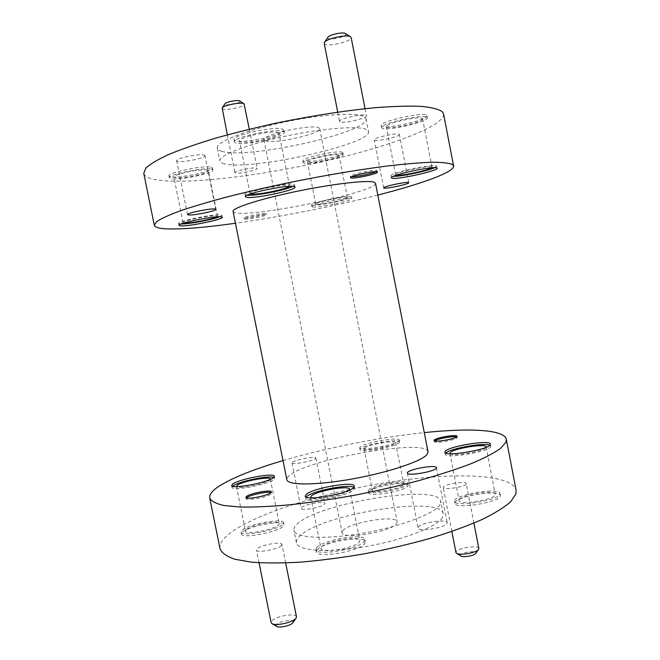 <?xml version="1.0" encoding="UTF-8"?>
<svg xmlns="http://www.w3.org/2000/svg" width="660" height="660" viewBox="0 0 660 660"><rect width="100%" height="100%" fill="white"/><g stroke="black" fill="none" stroke-linecap="round" stroke-linejoin="round"><path stroke-width="0.49" stroke-dasharray="3.3 2.47" d="M342.845 530.681C348.901 522.39 396.817 514.47 397.138 521.779L396.693 523.372C392.486 531.605 341.715 540.202 342.086 532.678L342.845 530.681M265.295 140.852C273.801 144.35 321.799 133.708 319.688 128.733L318.739 127.817C312.031 123.725 261.038 134.887 263.909 139.771L265.295 140.852M244.819 219.219C248.333 219.664 267.118 215.746 266.376 214.723L265.823 214.516C262.581 213.997 243.334 217.998 244.192 219.004L244.819 219.219M244.604 218.138C248.119 218.592 266.912 214.673 266.161 213.642L265.609 213.427C262.366 212.899 243.111 216.901 243.969 217.924L244.604 218.138M375.986 171.724L376.909 170.552C374.418 169.216 349.165 174.685 350.311 176.302L351.763 176.698M219.805 216.736L221.925 215.333L220.531 214.846C213.436 213.857 176.847 221.364 178.612 223.443L181.154 223.979M434.676 167.673L436.425 165.907C433.686 163.449 388.946 173.192 390.984 175.774L393.352 176.352M312.7 206.984C317.807 208.065 353.133 200.574 351.871 198.652L351.343 198.355C347.185 197.018 310.324 204.798 311.974 206.654L312.7 206.984M312.345 205.202C317.46 206.324 352.786 198.825 351.524 196.862L350.988 196.556C346.822 195.179 309.961 202.966 311.619 204.864L312.345 205.202M292.834 186.351L294.566 184.858L293.543 184.264C287.001 182.243 242.732 191.581 244.942 194.486L247.129 195.228M345.493 33.544L345.65 33.66C348.76 35.978 330.487 40.846 327.987 38.379L327.88 37.315M324.192 43.288L324.621 43.923C327.962 47.173 352.514 41.275 351.145 37.529M239.77 100.988C242.377 102.407 228.277 105.856 225.423 104.503L225.052 103.735M222.049 108.397L222.758 108.999C226.553 110.764 245.363 106.606 244.34 104.222M235.579 173.06L234.919 172.681C233.945 171.105 253.209 167.005 256.567 168.085L257.152 168.448C258.01 170.041 239.209 174.058 235.579 173.06M339.916 121.803L339.529 121.39C338.209 118.907 363.47 113.206 366.127 115.401L366.44 115.772C367.562 118.288 343.01 123.857 339.916 121.803M282.62 129.162L283.709 130.111C285.656 134.624 243.705 143.839 235.463 140.761L233.978 139.681C231.462 135.234 275.764 125.623 282.62 129.162M283.058 131.406L284.155 132.346C286.085 136.785 244.134 145.992 235.9 142.972L234.432 141.908C231.916 137.527 276.226 127.933 283.058 131.406M342.292 152.279L342.862 152.765C344.322 155.743 308.995 163.482 303.674 161.386L302.915 160.825C301.042 157.913 337.92 149.886 342.292 152.279M342.647 154.077L343.216 154.564C344.668 157.493 309.342 165.231 304.029 163.168L303.27 162.616C301.405 159.745 338.283 151.734 342.647 154.077M426.64 115.319L426.904 115.723C428.62 119.782 385.951 129.542 381.645 126.126L381.2 125.598C378.889 121.646 423.629 111.474 426.64 115.319M427.036 117.373L427.3 117.777C429.008 121.778 386.331 131.521 382.041 128.164L381.596 127.636C379.302 123.742 424.042 113.594 427.036 117.373M210.952 167.153L212.421 167.987C214.022 171.204 179.14 178.571 170.808 176.798L168.993 175.89C166.996 172.706 203.618 165.066 210.952 167.153M211.34 169.092L212.809 169.917C214.401 173.085 179.52 180.452 171.196 178.712L169.389 177.829C167.401 174.694 204.023 167.054 211.34 169.092M203.965 154.993L204.955 155.603C206.085 157.905 183.125 162.773 177.796 161.378L176.657 160.735C175.354 158.45 199.064 153.458 203.965 154.993M399.201 134.269L399.407 134.516C400.389 136.529 376.992 141.785 374.558 140.11L374.286 139.829C373.131 137.849 397.155 132.47 399.201 134.269M222.09 151.387C219.194 150.637 217.594 149.564 217.288 148.186C215.581 142.42 243.664 130.82 281.845 122.62C319.984 114.378 357.019 112.035 364.27 116.713L366.003 118.742C369.864 132.322 248.3 159.481 222.09 151.387M224.59 163.87C221.719 163.21 220.143 162.253 219.854 160.982C218.237 155.669 246.403 144.523 284.575 136.373C322.707 128.188 359.65 125.466 366.811 129.69L368.503 131.546C372.157 144.053 250.594 170.965 224.59 163.87M443.578 113.982C444.708 126.316 388.212 146.867 324.332 161.296C260.296 175.791 188.826 184.552 157.393 180.023C149.127 178.753 144.581 176.533 143.756 173.349M278.165 132.611L279.064 133.361C280.649 136.884 247.12 144.235 240.694 141.801L239.555 140.968C237.6 137.478 272.613 129.88 278.165 132.611M250.486 193.883L250.049 193.52C248.341 191.21 283.322 183.826 288.643 185.394L289.484 185.873L289.212 186.368M338.646 155.017L339.108 155.413C340.296 157.732 312.106 163.903 307.956 162.244L307.37 161.815C305.926 159.53 335.099 153.178 338.646 155.017M346.987 197.456L347.424 197.703C348.463 199.254 320.265 205.235 316.28 204.319L315.719 204.055C314.432 202.546 343.596 196.375 346.987 197.456M422.367 118.495L422.59 118.825C423.992 121.993 389.92 129.764 386.611 127.067L386.273 126.662C384.499 123.56 419.875 115.525 422.367 118.495M396.379 175.189L395.653 174.817C394.086 172.755 429.462 165.049 431.755 166.972L431.425 167.821M207.174 170.09L208.37 170.75C209.665 173.267 181.813 179.14 175.279 177.738L173.869 177.037C172.318 174.545 201.275 168.49 207.174 170.09M184.024 222.989L183.084 222.618C181.714 220.968 210.639 215.02 216.364 215.787L217.503 216.175L216.777 216.859M428.018 451.778C426.673 438.322 309.631 458.543 289.831 475.2C287.62 476.908 286.622 478.409 286.861 479.729M375.515 183.282C378.328 191.169 261.269 216.158 237.32 213.073C234.688 212.817 233.277 212.289 233.087 211.489M434.726 440.921L434.28 441.581C434.032 443.842 456.06 440.105 457.141 437.687L456.563 436.928M246.477 497.904L246.106 498.63C245.875 501.204 267.465 497.228 271.012 494.035L271.615 493.103L271.004 492.591M445.846 453.082L445.269 454.22C444.716 459.145 489.456 451.712 490.718 446.63L489.827 445.236M232.658 486.271L232.031 487.402C231.511 491.411 267.894 484.638 273.727 479.622L274.725 478.186L273.727 477.411M398.97 440.806L399.3 440.088C399.473 436.524 364.171 442.695 360.154 446.903L359.675 447.769C359.123 451.432 395.917 444.931 398.97 440.806M399.316 442.571L399.647 441.845C399.811 438.24 364.51 444.411 360.5 448.66L360.022 449.526C359.477 453.23 396.272 446.737 399.316 442.571M306.166 497.054L305.687 498.3C305.176 503.786 349.272 495.965 354.098 489.679L354.717 488.284L353.81 487.327M276.672 626.422L276.474 624.64C279.238 620.837 295.63 618.75 293.007 622.562M296.48 616.778C296.249 612.562 275.294 616.168 271.73 621.01L271.144 622.603M460.779 556.009L460.416 555.101C461.249 552.222 477.18 550.209 475.786 553.171L475.637 553.451M478.846 548.534C478.665 544.822 457.149 548.031 456.019 551.909L455.936 552.486M466.125 483.871C465.16 486.898 443.14 490.462 443.264 487.583L443.371 487.138C444.675 484.102 466.191 480.645 466.199 483.483L466.125 483.871M281.375 545.572C277.976 549.458 256.402 553.344 256.492 550.069L257.152 548.823C260.923 544.921 281.894 541.183 281.935 544.417L281.375 545.572M317.221 549.731C323.194 541.959 365.013 534.955 365.318 541.728L364.765 543.469C360.236 551.207 316.173 558.764 316.396 551.809L317.221 549.731M316.792 547.569C322.773 539.863 364.592 532.843 364.881 539.558L364.328 541.291C359.791 548.963 315.727 556.529 315.959 549.64L316.792 547.569M368.998 491.642C372.826 486.453 408.111 480.521 408.144 485.1L407.855 486.007C405.001 491.139 368.214 497.409 368.569 492.723L368.998 491.642M368.651 489.893C372.487 484.745 407.773 478.805 407.798 483.343L407.509 484.242C404.646 489.34 367.859 495.611 368.222 490.974L368.651 489.893M242.665 531.96C249.298 525.838 283.998 519.618 284.039 524.56L283.107 526.333C277.505 532.397 241.148 539.047 241.453 533.965L242.665 531.96M242.286 530.079C248.927 523.999 283.627 517.778 283.66 522.679L282.727 524.436C277.109 530.458 240.76 537.116 241.073 532.076L242.286 530.079M455.012 502.417C457.347 495.982 500.09 489.357 500.346 495.462L500.288 496.122C499.29 502.524 454.55 509.553 454.847 503.316L455.012 502.417M454.624 500.428C456.976 494.051 499.711 487.402 499.958 493.457L499.901 494.109C498.894 500.462 454.154 507.507 454.459 501.328L454.624 500.428M418.308 527.224C420.346 522.761 447.051 518.554 447.191 522.695L447.076 523.372C445.566 527.818 418.052 532.207 418.126 528.008L418.308 527.224M301.537 507.49C304.606 504.257 324.992 500.676 324.951 503.382L324.563 504.182C321.832 507.391 300.919 511.104 301.084 508.357L301.537 507.49M292.479 462.223C295.672 459.574 316.058 455.887 315.901 457.99L315.48 458.634C312.625 461.257 291.703 465.069 291.984 462.924L292.479 462.223M442.555 517.143C438.1 526.383 403.796 539.971 365.887 546.529C327.962 553.171 297.536 550.96 296.439 542.833C296.092 540.936 297.041 538.857 299.293 536.588C319.143 514.495 440.698 494.662 443.207 513.777L442.555 517.143M440.08 504.496C435.542 513.298 401.156 526.54 363.239 533.148C325.306 539.839 294.946 538.057 293.939 530.368C293.609 528.569 294.583 526.589 296.851 524.419C316.907 503.266 438.454 483.202 440.764 501.295L440.08 504.496M220.027 548.773C219.293 544.236 222.321 539.261 229.136 533.841C255.172 513.587 323.416 492.492 387.61 482.336C451.63 472.156 511.681 473.443 516.112 490.149M321.618 546.934C326.254 540.804 359.667 535.194 359.857 540.54L359.395 541.942C355.666 548.047 320.834 554.004 320.983 548.551L321.618 546.934M349.429 490.091L349.165 490.396C345.675 494.885 314.902 500.965 311.272 497.887M372.603 489.324C375.573 485.232 403.738 480.488 403.722 484.102L403.483 484.828C401.123 488.887 372.017 493.837 372.273 490.165L372.603 489.324M364.444 448.041C367.562 444.667 395.728 439.741 395.563 442.612L395.299 443.198C392.791 446.523 363.676 451.654 364.081 448.717L364.444 448.041M246.394 529.51C251.6 524.683 279.296 519.701 279.296 523.611L278.536 525.022C273.983 529.815 245.231 535.062 245.454 531.069L246.394 529.51M270.336 479.35L269.536 480.257C265.048 484.077 237.658 489.373 236.536 486.643M459.22 499.793C460.985 494.719 495.107 489.406 495.256 494.224L495.206 494.769C494.29 499.818 458.906 505.379 459.104 500.478L459.22 499.793M486.024 447.34L486.024 447.34C485.075 451.11 452.356 456.926 450.153 453.733M283.024 460.589C326.065 447.901 379.649 437.291 424.273 432.622M377.817 195.063C334.108 206.275 280.129 216.959 235.447 223.253M319.688 128.733L397.138 521.779M266.161 213.642L266.376 214.723M377.19 170.783L377.446 172.103M221.925 215.333L222.313 217.255M436.664 166.18L437.06 168.226M351.524 196.862L351.871 198.652M294.566 184.858L295.003 187.077M227.345 134.863L234.919 172.681M337.705 112.134L339.529 121.39M284.155 132.346L283.709 130.111M343.216 154.564L342.862 152.765M427.3 117.777L426.904 115.723M212.809 169.917L212.421 167.987M215.762 209.344L204.955 155.603M408.771 182.696L399.407 134.516M217.288 148.186L219.854 160.982M289.484 185.873L279.064 133.361M347.424 197.703L339.108 155.413M431.954 167.186L422.59 118.825M217.503 216.175L208.37 170.75M457.231 437.382L457.017 436.268M271.615 493.103L271.367 491.865M490.801 446.102L490.413 444.097M274.725 478.186L274.346 476.297M399.647 441.845L399.3 440.088M354.717 488.284L354.288 486.106M451.836 531.473L443.264 487.583M259.058 562.765L256.492 550.069M364.881 539.558L365.318 541.728M407.798 483.343L408.144 485.1M283.66 522.679L284.039 524.56M499.958 493.457L500.346 495.462M436.441 467.668L447.191 522.695M315.901 457.99L324.951 503.382M296.439 542.833L293.939 530.368M349.685 489.266L359.857 540.54M395.563 442.612L403.722 484.102M270.352 479.102L279.296 523.611M486.098 446.911L495.256 494.224M449.922 453.362L459.104 500.478M236.428 486.42L245.454 531.069M364.081 448.717L372.273 490.165M310.728 497.228L320.983 548.551M443.207 513.777L440.764 501.295M291.984 462.924L301.084 508.357M407.344 473.08L418.126 528.008M454.459 501.328L454.847 503.316M241.073 532.076L241.453 533.965M368.222 490.974L368.569 492.723M315.959 549.64L316.396 551.809M285.656 562.947L281.935 544.417M473.905 523.108L466.199 483.483M305.687 498.3L305.258 496.114M360.022 449.526L359.675 447.769M232.031 487.402L231.643 485.504M445.269 454.22L444.881 452.224M246.106 498.63L245.858 497.392M434.28 441.581L434.065 440.476M183.084 222.618L173.869 177.037M395.653 174.817L386.273 126.662M315.719 204.055L307.37 161.815M250.049 193.52L239.555 140.968M366.003 118.742L368.503 131.546M383.674 187.894L374.286 139.829M187.539 214.615L176.657 160.735M169.389 177.829L168.993 175.89M381.596 127.636L381.2 125.598M303.27 162.616L302.915 160.825M234.432 141.908L233.978 139.681M365.054 108.694L366.44 115.772M249.323 129.212L257.152 168.448M244.942 194.486L245.388 196.713M311.619 204.864L311.974 206.654M390.984 175.774L391.38 177.812M178.612 223.443L179.008 225.365M350.311 176.302L350.567 177.623M243.969 217.924L244.192 219.004M263.909 139.771L342.086 532.678"/><path stroke-width="0.99" d="M350.922 177.878C353.842 179.066 378.394 173.737 377.446 172.103L377.165 171.872C374.682 170.56 349.429 176.022 350.567 177.623L350.922 177.878M351.763 176.698C356.284 176.946 371.893 173.745 375.986 171.724M180.741 225.868C188.834 226.537 223.682 219.334 222.313 217.255L220.918 216.777C213.832 215.837 177.243 223.336 179.008 225.365L180.741 225.868M181.154 223.979C188.661 224.177 213.015 219.615 219.805 216.736M391.784 178.15C395.818 180.18 438.496 170.857 437.06 168.226L436.821 167.962C434.09 165.561 389.35 175.288 391.38 177.812L391.784 178.15M393.352 176.352C400.942 176.641 427.672 171.031 434.676 167.673M246.774 197.348C254.702 198.907 296.637 189.998 295.003 187.077L293.989 186.499C287.463 184.544 243.185 193.867 245.388 196.713L246.774 197.348M247.129 195.228C255.082 196.078 285.829 190.096 292.834 186.351M324.448 42.38L327.88 37.315C329.249 34.7 343.249 31.705 345.493 33.544L350.567 36.795C347.308 34.089 326.403 38.569 324.448 42.38L324.192 43.288L337.705 112.134M365.054 108.694L351.145 37.529L350.567 36.795M222.189 107.893L225.052 103.735C225.91 101.995 237.418 99.734 239.563 100.873L243.721 103.645C240.578 101.97 223.426 105.352 222.189 107.893L227.345 134.863M214.822 208.989L215.762 209.344C216.727 210.829 193.784 215.589 188.62 214.978L187.539 214.615C186.409 213.147 210.086 208.263 214.822 208.989M408.589 182.539L408.771 182.696C409.621 183.992 386.215 189.04 383.922 188.067L383.674 187.894C382.66 186.623 406.684 181.45 408.589 182.539M235.447 223.253C205.532 227.477 182.82 229.358 167.302 228.904C159.242 228.566 154.91 227.353 154.3 225.25L156.667 221.595C161.213 218.559 169.059 214.978 180.213 210.837C193.231 206.431 209.047 201.745 227.659 196.779C247.566 191.763 268.818 186.871 291.406 182.119C326.337 175.123 358.355 169.744 387.469 165.974C405.207 163.919 420.049 162.682 431.986 162.244C442.043 162.269 448.833 163.004 452.347 164.456L453.602 165.99C454.674 172.037 421.542 183.892 377.817 195.063M154.3 225.25L143.756 173.349L145.819 168.143C150.158 164.076 157.822 159.497 168.803 154.423C181.673 149.127 197.365 143.682 215.886 138.08C235.727 132.528 256.954 127.306 279.56 122.405C314.556 115.351 346.731 110.426 376.084 107.621C393.995 106.276 409.027 105.847 421.171 106.351C431.434 107.349 438.43 109.098 442.151 111.589L443.578 113.982L453.602 165.99M289.212 186.368C286.786 189.189 256.757 195.244 251.122 194.04L250.486 193.883M431.425 167.821C427.837 170.503 400.603 176.212 396.379 175.189M216.777 216.859C212.965 219.12 189.882 223.525 184.437 223.022L184.024 222.989M286.861 479.729C287.496 485.446 316.338 485.488 352.696 478.896C389.029 472.37 422.383 461.043 427.202 454.245L428.018 451.778L375.515 183.282L373.981 182.168C367.348 179.891 332.211 183.934 295.729 191.565C259.207 199.18 231.899 208.123 233.087 211.489L286.861 479.729M456.926 436.573L457.017 436.268C457.124 434.057 435.616 437.695 434.189 440.121L434.065 440.476C433.818 442.72 455.837 438.974 456.926 436.573M456.563 436.928C453.395 435.814 437.233 438.776 434.726 440.921M270.757 492.797L271.367 491.865C271.474 489.349 250.478 493.185 246.568 496.394L245.858 497.392C245.619 499.958 267.209 495.973 270.757 492.797M271.004 492.591C267.869 491.156 250.214 494.827 246.815 497.623L246.477 497.904M490.33 444.609L490.413 444.097C490.421 439.354 447.686 446.399 445.087 451.514L444.881 452.224C444.32 457.091 489.06 449.65 490.33 444.609M489.827 445.236C484.135 442.348 449.963 448.47 445.846 453.082M273.347 477.716L274.346 476.297C274.519 472.444 239.803 478.822 232.939 483.887L231.643 485.504C231.115 489.472 267.506 482.699 273.347 477.716M273.727 477.411C268.546 475.291 239.299 481.33 233.318 485.768L232.658 486.271M353.661 487.484L354.288 486.106C354.288 480.835 312.444 488.136 306.174 494.455L305.258 496.114C304.73 501.55 348.826 493.721 353.661 487.484M353.81 487.327C348.249 483.854 312.163 490.957 306.603 496.617L306.166 497.054M293.007 622.562L292.842 622.792C290.994 625.597 279.18 628.246 276.672 626.422L271.986 623.626C275.649 626.323 293.287 622.363 295.985 618.247L296.48 616.778L285.656 562.947M259.058 562.765L271.144 622.603L271.986 623.626M478.574 549.442L475.637 553.451C474.317 555.712 462.85 557.692 460.779 556.009L456.538 553.245C459.558 555.712 476.652 552.766 478.574 549.442L478.846 548.534L473.905 523.108M451.836 531.473L455.936 552.486L456.538 553.245M407.55 472.461C409.777 468.897 436.483 464.442 436.441 467.668L436.293 468.196C434.602 471.727 407.088 476.363 407.344 473.08L407.55 472.461M424.273 432.622C468.897 427.878 504.331 429.478 506.303 439.263L505.923 442.233L500.494 448.47C493.853 453.181 483.978 458.287 470.861 463.79C455.978 469.425 438.611 475.043 418.77 480.637C397.873 486.082 376.134 491.015 353.546 495.437C331.056 499.438 309.68 502.565 289.435 504.826C270.369 506.525 253.927 507.26 240.108 507.037L223.806 505.478C215.919 503.654 211.216 501.154 209.715 497.986C209.179 494.488 212.421 490.471 219.425 485.941C233.005 477.518 254.207 469.07 283.024 460.589M506.303 439.263L516.112 490.149L515.897 493.944L510.766 501.666C504.322 507.342 494.637 513.348 481.709 519.684C467.008 526.078 449.798 532.315 430.089 538.379C409.307 544.187 387.643 549.285 365.104 553.69C342.623 557.552 321.23 560.356 300.927 562.106C281.779 563.211 265.221 563.219 251.254 562.147L234.704 559.21C226.627 556.413 221.735 552.932 220.027 548.773L209.715 497.986M311.272 497.887L310.728 497.228L311.429 495.916C316.288 490.85 349.717 485.017 349.685 489.266L349.429 490.091M236.536 486.643L237.427 485.141C242.797 481.09 270.517 476 270.352 479.102L270.336 479.35M450.153 453.733L450.07 452.81C452.026 448.701 486.139 443.091 486.098 446.911L486.024 447.34M249.323 129.212L244.018 103.801M292.933 622.677L296.117 618.073"/></g></svg>
